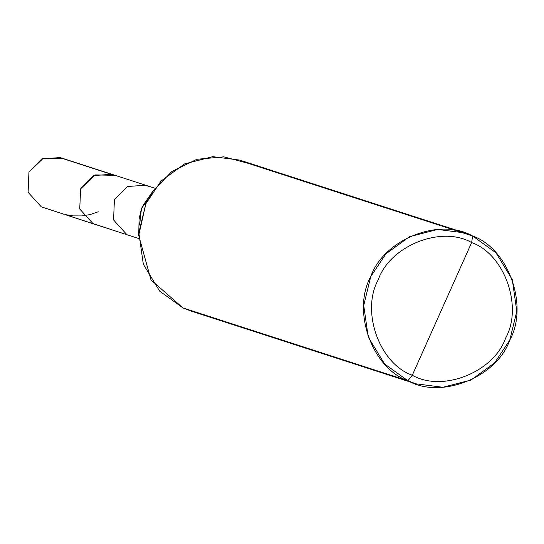 <?xml version="1.0" encoding="UTF-8"?>
<svg xmlns="http://www.w3.org/2000/svg" width="544" height="544" viewBox="0 0 544 544"><rect width="100%" height="100%" fill="white"/><g stroke="black" fill="none" stroke-linecap="round" stroke-linejoin="round"><path stroke-width="0.82" d="M114.546 175.331L95.003 174.903L80.594 188.856L79.744 209.018L92.97 223.57L79.744 209.018L80.594 188.856L95.003 174.903L114.546 175.331L111.901 174.298L93.486 175.562L80.594 188.856L79.744 209.018L92.97 223.57L95.615 224.604L41.317 206.856L129.438 235.545L92.97 223.57L79.744 209.018L80.594 188.856L93.486 175.562L111.901 174.298L145.717 185.246L127.31 186.51L114.41 199.804L113.567 219.96L126.786 234.518L113.567 219.96L114.41 199.804L127.31 186.51L145.717 185.246L154.986 188.244M138.7 238.544L41.317 206.856L28.098 192.297L28.941 172.142L41.84 158.848L60.248 157.583L111.901 174.298M62.9 158.61L109.147 173.584L62.9 158.61L43.357 158.188L28.941 172.142L28.098 192.297L41.317 206.856M247.731 163.207L472.634 235.994L471.628 242.57C441.429 225.189 390.075 245.65 378.243 279.772C360.713 311.284 379.433 363.793 412.284 375.238C379.433 363.793 360.713 311.284 378.243 279.772C390.075 245.65 441.429 225.189 471.628 242.57L412.284 375.238C442.476 392.618 493.83 372.164 505.662 338.042C523.192 306.524 504.472 254.021 471.628 242.57L472.634 235.994L247.731 163.207L223.768 156.835L196.935 159.283L171.945 171.428L153.184 190.747L145.86 203.782L138.713 235.464L150.987 279.949L182.995 307.938L407.891 380.725L415.84 383.812L442.87 387.274L471.07 380.018L494.646 362.821L509.762 340.143L516.8 311.277L512.298 279.664L495.944 252.776L472.634 235.994C508.47 248.486 528.89 305.762 509.762 340.143C496.856 377.366 440.83 399.684 407.891 380.725L412.284 375.238L471.628 242.57C504.472 254.021 523.192 306.524 505.662 338.042C493.83 372.164 442.476 392.618 412.284 375.238L407.891 380.725L182.995 307.938L159.684 291.156L143.33 264.262L138.822 232.655L145.86 203.782L160.976 181.104L184.552 163.914L212.758 156.658L239.782 160.113L464.685 232.9L437.655 229.446L409.455 236.701L385.88 253.892L370.763 276.57L363.725 305.442L368.227 337.049L384.581 363.943L407.891 380.725C372.062 368.234 351.642 310.957 370.763 276.57C383.67 239.346 439.695 217.036 472.634 235.994L464.685 232.9M415.84 383.812L190.944 311.025L182.995 307.938M148.369 186.272L145.717 185.246M147.832 199.682L141.467 208.556L139.611 225.087M138.713 235.464L139.08 219.116L141.467 208.556L143.908 204.211L153.184 190.747M65.212 214.588L73.311 215.9L81.865 215.92L90.1 214.588L98.24 211.779"/></g></svg>
